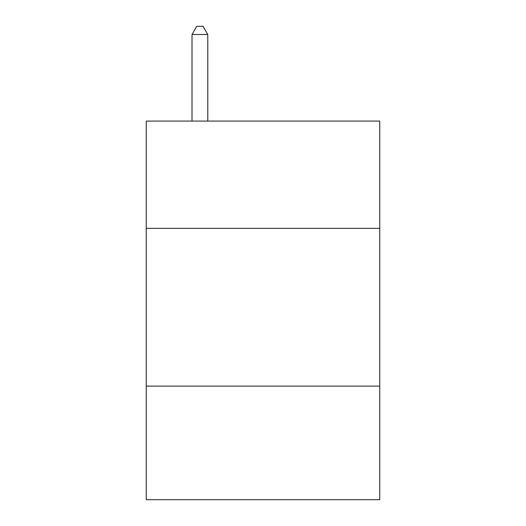 <?xml version="1.0" encoding="UTF-8"?>
<svg xmlns="http://www.w3.org/2000/svg" width="526" height="526" viewBox="0 0 526 526"><rect width="100%" height="100%" fill="white"/><g stroke="black" fill="none" stroke-linecap="round" stroke-linejoin="round"><path stroke-width="0.79" d="M146.261 228.356L379.739 228.356L379.739 121.079L146.261 121.079L146.261 499.7L379.739 499.7L379.739 386.117L146.261 386.117M379.739 386.117L379.739 228.356M207.783 121.079L207.783 34.506L192.01 34.506L192.01 121.079M192.01 34.506L196.744 26.3L203.049 26.3L207.783 34.506"/></g></svg>
